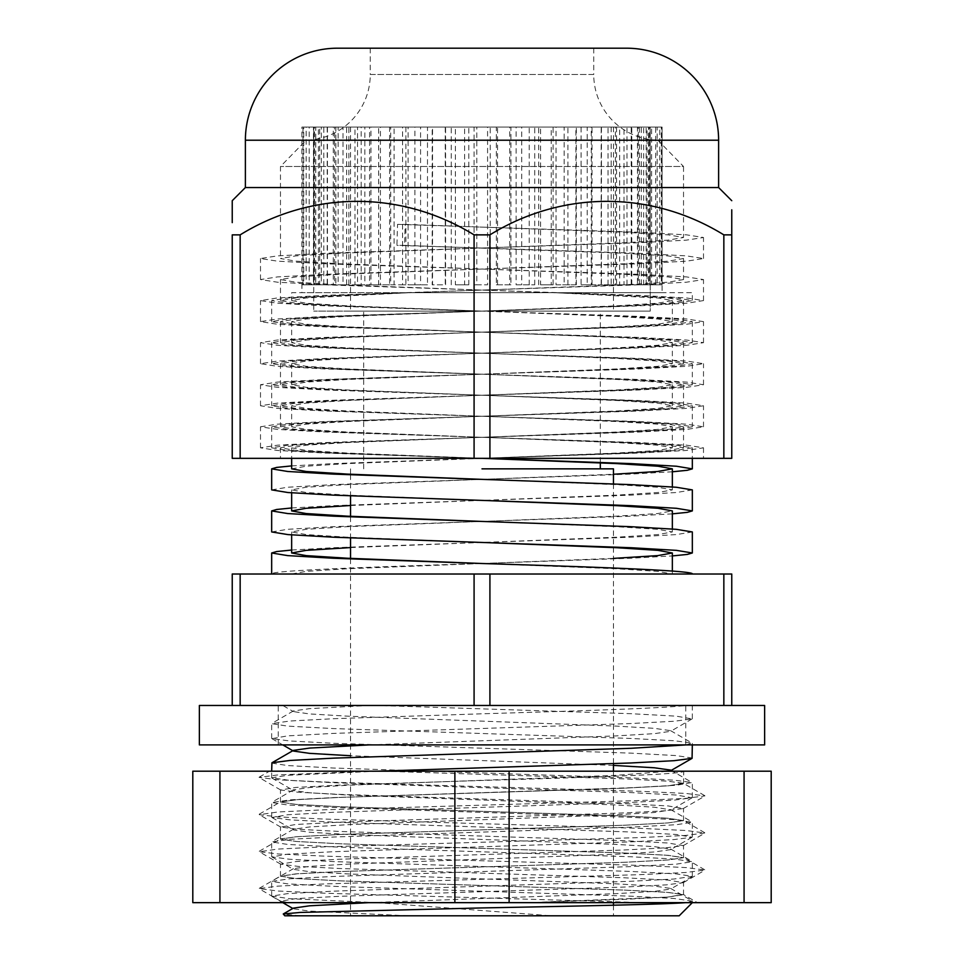<?xml version="1.0" encoding="UTF-8"?>
<svg xmlns="http://www.w3.org/2000/svg" width="964" height="964" viewBox="0 0 964 964"><rect width="100%" height="100%" fill="white"/><g stroke="black" fill="none" stroke-linecap="round" stroke-linejoin="round"><path stroke-width="0.72" stroke-dasharray="4.82 3.62" d="M199.367 705.467L764.633 705.467M199.367 744.907L764.633 744.907M731.76 705.467L489.917 705.467L731.76 705.467L731.76 574.014L232.24 574.014L232.24 705.467L240.157 705.467L232.24 705.467M482 744.907L685.753 744.907L482 744.907M482 705.467L685.753 705.467L282.777 705.467L293.393 711.613L293.393 710.938L309.697 708.624L368.875 705.467L692.333 705.467L482 705.467M704.732 795.649L683.283 783.238L666.305 781.057L625.009 778.9L382.913 771.2L269.558 771.2L370.501 771.2L277.957 774.911L259.051 777.37L278.102 779.816L324.603 782.009L639.903 791.275L686.043 793.444L704.949 795.903L685.898 798.349L639.397 800.542L324.097 809.808L277.957 811.977L259.268 814.676L278.102 816.894L324.603 819.075L639.903 828.341L686.043 830.51L704.949 832.98L685.898 835.427L639.397 837.608L324.097 846.874L277.957 849.055L259.268 851.754L278.102 853.959L324.603 856.14L639.903 865.407L686.043 867.588L704.949 870.046L685.898 872.492L639.397 874.673L324.097 883.952L277.957 886.121L259.051 888.579L278.102 891.025L324.603 893.218L644.675 902.653L686.995 902.653L528.103 902.653L667.907 897.062L683.524 894.749L668.317 892.423L625.009 890.121L340.015 880.843L296.093 878.529L280.476 876.216L295.683 873.89L338.991 871.577L623.985 862.31L667.907 859.996L683.524 857.683L668.317 855.345L625.009 853.044L340.015 843.777L296.093 841.464L280.476 839.15L295.683 836.812L338.991 834.511L623.985 825.244L667.907 822.931L683.524 820.605L668.317 818.279L625.009 815.978L340.015 806.711L296.093 804.386L280.476 802.072L295.683 799.746L338.991 797.445L623.985 788.178L667.907 785.853L683.524 783.539L668.317 781.214L625.009 778.9L382.913 771.2L683.524 771.2C686.344 774.273 589.619 777.394 482 780.466L339.509 785.106L295.815 787.419L280.717 790.01L297.828 792.203L339.509 794.372L624.491 803.639L668.185 805.952L683.283 808.543L666.172 810.736L624.491 812.905L339.509 822.172L295.815 824.485L280.717 827.076L297.828 829.281L339.509 831.438L624.491 840.704L668.185 843.018L683.283 845.621L666.172 847.814L624.491 849.971L339.509 859.237L295.815 861.563L280.717 864.154L297.828 866.347L339.509 868.504L624.491 877.782L668.185 880.096L683.283 882.687L666.172 884.88L624.491 887.049L339.509 896.315L295.815 898.629L280.717 901.22L289.019 902.653L697.466 902.653L683.283 894.447L667.907 897.062L623.985 899.388L528.103 902.653L289.019 902.653M683.524 783.515L683.753 771.2L370.501 771.2M744.075 771.2L192.8 771.2L192.8 902.653L771.2 902.653L771.2 771.2L744.075 771.2L744.075 902.653M219.925 771.2L219.925 902.653M454.875 771.2L454.875 902.653M509.125 771.2L509.125 902.653M683.283 783.238L667.907 785.853L623.985 788.178L338.991 797.445L297.695 799.59L280.476 802.072L296.093 804.386L340.015 806.711L625.009 815.978L666.305 818.123L683.524 820.605L667.907 822.931L623.985 825.244L338.991 834.511L297.695 836.668L280.717 838.849L296.093 841.464L340.015 843.777L625.009 853.044L666.305 855.201L683.524 857.683L667.907 859.996L623.985 862.31L338.991 871.577L297.695 873.733L280.476 876.216L296.093 878.529L340.015 880.843L625.009 890.121L666.305 892.266L683.283 894.447M593.74 48.2L370.26 48.2L593.74 48.2L593.74 74.493L482 74.493L593.74 74.493A65.733 65.733 0 0 0 657.87 140.202L306.13 140.202L657.87 140.202L683.524 166.483L280.476 166.483L683.524 166.483L683.524 237.493L668.245 234.867L624.744 232.24L405.205 224.359L404.555 245.374L624.25 253.267L668.052 255.894L683.524 258.533L668.245 261.16L624.744 263.775L339.75 274.294L295.948 276.921L280.476 279.56L295.755 282.187L339.256 284.814L624.25 295.333L668.052 297.96L683.524 300.599L668.245 303.226L624.744 305.841L482.349 311.107L339.75 305.853L295.948 303.226L280.476 300.599L295.755 297.96L339.256 295.346L624.25 284.826L668.052 282.199L683.524 279.56L668.245 276.933L624.744 274.306L339.75 263.787L295.948 261.16L280.476 258.533L295.755 255.894L339.256 253.279L624.25 242.759L668.052 240.132L683.524 237.493M370.26 48.2L370.26 74.493L482 74.493L370.26 74.493A65.733 65.733 0 0 1 306.13 140.202L280.476 166.483L280.476 258.521M260.497 447.826L260.497 426.787L277.499 429.426L325.627 432.053L638.867 442.572L686.705 445.187L703.503 447.826L686.501 450.453L638.373 453.08L481.831 458.334L703.503 458.334L481.651 458.334L325.133 453.08L277.295 450.453L260.497 447.826L277.499 445.187L325.627 442.56L638.867 432.041L686.705 429.414L703.503 426.799L686.501 424.16L638.373 421.521L325.133 411.013L277.295 408.387L260.497 405.76L277.499 403.121L325.627 400.494L638.867 389.974L686.705 387.347L703.503 384.732L686.501 382.093L638.373 379.454L325.133 368.947L277.295 366.32L260.497 363.693L277.499 361.054L325.627 358.427L638.867 347.908L686.705 345.293L703.503 342.666L686.501 340.027L638.373 337.4L325.133 326.88L277.295 324.253L260.497 321.614L277.499 318.988L325.627 316.361L482.349 311.107L339.75 316.361L295.948 318.988L280.476 321.614L295.755 324.253L339.256 326.88L624.25 337.4L668.052 340.027L683.524 342.666L668.245 345.293L624.744 347.908L339.75 358.427L295.948 361.054L280.476 363.693L295.755 366.32L339.256 368.947L624.25 379.454L668.052 382.093L683.524 384.732L668.245 387.347L624.744 389.974L339.75 400.494L295.948 403.121L280.476 405.76L295.755 408.387L339.256 411.013L624.25 421.521L668.052 424.16L683.524 426.799L668.245 429.414L624.744 432.041L339.75 442.56L295.948 445.187L280.476 447.814L295.755 450.453L339.256 453.08L481.831 458.334L280.476 458.334L482 458.334L624.25 453.08L668.052 450.453L683.524 447.826L668.245 445.187L624.744 442.572L339.75 432.053L295.948 429.426L280.476 426.799L295.755 424.16L339.256 421.533L624.25 411.026L668.052 408.387L683.524 405.76L668.245 403.133L624.744 400.506L339.75 389.986L295.948 387.359L280.476 384.732L295.755 382.093L339.256 379.467L624.25 368.959L668.052 366.32L683.524 363.693L668.245 361.066L624.744 358.439L339.75 347.92L295.948 345.293L280.476 342.666L295.755 340.027L339.256 337.4L624.25 326.892L668.052 324.266L683.524 321.627L668.245 319L624.744 316.373L482.349 311.119L638.867 305.841L686.705 303.226L703.503 300.587L686.501 297.96L638.373 295.333L325.133 284.814L277.295 282.187L260.497 279.56L277.499 276.921L325.627 274.294L638.867 263.775L686.705 261.16L703.503 258.521L686.501 255.894L638.373 253.267L482 248.001M723.844 234.867L731.76 234.867L731.76 458.334L723.844 458.334L723.844 234.867C651.965 190.535 562.988 189.86 489.917 234.867L474.083 234.867C402.205 190.535 313.228 189.86 240.157 234.867L232.24 234.867L232.24 458.334L240.157 458.334L240.157 234.867M240.157 458.334L489.917 458.334L489.917 234.867M474.083 458.334L474.083 234.867M337.4 48.2L626.6 48.2M245.386 187.546L718.614 187.546M731.76 209.803L731.76 215.635M731.76 219.021L731.76 222.636M232.24 222.636L232.24 215.647M232.24 212.562L232.24 200.693M489.917 458.334L723.844 458.334M404.555 245.374L396.915 245.374L397.554 224.359L405.205 224.359M260.497 426.787L277.295 424.16L325.133 421.533L638.373 411.026L686.501 408.387L703.503 405.76L686.705 403.133L638.867 400.506L325.627 389.986L277.499 387.359L260.497 384.732L277.295 382.093L325.133 379.467L638.373 368.959L686.501 366.32L703.503 363.693L686.705 361.066L638.867 358.439L325.627 347.92L277.499 345.293L260.497 342.666L277.295 340.027L325.133 337.4L638.373 326.892L686.501 324.266L703.503 321.627L686.705 319L638.867 316.373L325.627 305.853L277.499 303.226L260.497 300.599L277.295 297.96L325.133 295.346L638.373 284.826L686.501 282.199L703.503 279.56L686.705 276.933L638.867 274.306L325.627 263.787L277.499 261.16L260.497 258.533L277.295 255.894L325.133 253.279L481.651 248.013L396.915 245.374M481.651 248.013L638.373 242.759L686.501 240.132L703.503 237.493L686.705 234.867L638.867 232.24L397.554 224.359M291.658 465.901L333.279 463.6L482 458.334L333.749 453.092L287.935 450.465L271.667 447.814L287.561 445.187L332.809 442.572L481.325 437.319L346.932 442.572L306.022 445.187L291.658 447.838L306.395 450.465L347.884 453.092L482.675 458.346L630.721 453.08L676.318 450.453L692.333 447.826L676.318 445.187L630.721 442.56L482 437.307L630.251 432.053L676.065 429.426L692.333 426.775L676.439 424.16L631.191 421.545L482 416.267L630.721 411.013L676.318 408.387L692.333 405.76L676.318 403.133L630.721 400.494L482 395.24L630.251 389.998L676.065 387.359L692.333 384.708L676.439 382.093L631.191 379.479L482 374.201L630.721 368.947L676.318 366.32L692.333 363.693L676.318 361.066L630.721 358.427L482 353.173L630.251 347.932L676.065 345.293L692.333 342.654L676.439 340.027L631.191 337.412L482 332.134L630.721 326.88L676.318 324.253L692.333 321.627L676.318 319L630.721 316.373L482 311.107L350.547 311.107L650.266 311.107L313.734 311.107L613.453 311.107L313.734 311.107L482 311.107L333.279 305.853L287.682 303.226L271.667 300.587L287.682 297.96L401.506 292.707L662.087 292.707L301.913 292.707L692.333 292.707L692.333 300.587L676.439 297.96L562.807 292.707L401.506 292.707M516.126 284.814L534.731 284.814L516.126 284.814L516.126 127.067L487.579 127.067L487.579 284.814L474.083 284.814L474.083 127.067L445.585 127.067L445.585 284.814L432.535 284.814L432.535 127.067L405.88 127.067L405.88 284.814L394.083 284.814L394.083 127.067L370.947 127.067L370.947 284.814L361.175 284.814L361.175 127.067L343.003 127.067L343.003 284.814L335.846 284.814L335.846 127.067L323.784 127.067L323.784 284.814L319.699 284.814L319.699 127.067L314.517 127.067L314.517 284.814L313.758 284.814L313.734 127.067L315.758 127.067L315.758 284.814L318.385 284.814L318.385 127.067L327.459 127.067L327.459 284.814L333.291 284.814L333.291 127.067L348.86 127.067L348.86 284.814L357.548 284.814L357.548 127.067L378.635 127.067L378.635 284.814L389.613 284.814L389.613 127.067L414.906 127.067L414.906 284.814L427.486 284.814L427.486 127.067L455.382 127.067L455.382 284.814L468.793 284.814L468.793 127.067L482 127.067L350.547 127.067L650.266 127.067L313.734 127.067L613.453 127.067L482 127.067L496.364 127.067L496.364 284.814L509.727 284.814L509.727 127.067L540.563 127.067L540.563 284.814L553.107 284.814L553.107 127.067L581.075 127.067L581.075 284.814L592.029 284.814L592.029 127.067L615.357 127.067L615.357 284.814L624.021 284.814L624.021 127.067L641.265 127.067L641.265 284.814L647.097 284.814L647.097 127.067L657.171 127.067L657.171 284.814L659.81 284.814L659.81 127.067L662.087 127.067L662.087 292.707M482 468.853L613.453 468.853M271.667 489.881L287.561 487.254L332.809 484.639L630.251 474.119L672.342 471.794M291.658 507.968L333.279 505.666L630.721 495.147L676.318 492.52L692.333 489.893M271.667 531.947L287.561 529.32L332.809 526.706L630.251 516.186L672.342 513.86M291.658 550.034L333.279 547.733L630.721 537.213L676.318 534.586L692.333 531.947M271.667 574.014L692.333 574.014L271.667 574.014C268.546 570.531 369.61 566.977 482 563.494L630.251 558.252L672.342 555.927M555.192 292.707L657.978 297.96L672.342 300.599L657.605 303.238L616.117 305.865L346.932 316.373L306.022 319L291.658 321.639L306.395 324.266L347.884 326.892L617.068 337.412L657.978 340.027L672.342 342.666L657.605 345.293L616.117 347.932L346.932 358.439L306.022 361.054L291.658 363.705L306.395 366.332L347.884 368.959L617.068 379.479L657.978 382.093L672.342 384.732L657.605 387.359L616.117 389.998L346.932 400.506L306.022 403.121L291.658 405.772L306.395 408.399L347.884 411.026L617.068 421.545L657.978 424.16L672.342 426.799L657.605 429.426L616.117 432.053L481.325 437.319L333.279 432.053L287.682 429.414L271.667 426.787L287.682 424.16L333.279 421.533L482 416.267L333.749 411.026L287.935 408.399L271.667 405.748L287.561 403.121L332.809 400.506L482 395.228L333.279 389.986L287.682 387.347L271.667 384.72L287.682 382.093L333.279 379.467L482 374.213L333.749 368.959L287.935 366.332L271.667 363.681L287.561 361.066L332.809 358.439L482 353.161L333.279 347.92L287.682 345.293L271.667 342.654L287.682 340.027L333.279 337.4L482 332.146L333.749 326.892L287.935 324.266L271.667 321.614L287.561 319L332.809 316.373L630.251 305.865L676.065 303.238L692.333 300.587M291.658 574.002L306.022 571.387L346.932 568.772L482 563.494L616.599 568.76L657.858 571.387L672.342 574.014L672.342 571.074M692.333 902.653L692.333 901.111L685.874 902.653L692.333 902.653L377.382 902.653L551.782 915.8L679.186 915.8M284.814 915.8L300.925 915.8L283.199 914.173M692.333 758.053L676.318 755.595L630.721 753.125L333.279 743.268L289.827 740.967L271.932 738.641L287.682 735.869L333.279 733.411L630.721 723.542L674.173 721.253L692.068 718.915L676.318 716.156L630.721 713.685L377.382 705.467M685.874 744.907L692.068 743.075L674.029 740.726L630.203 738.424L332.761 728.555L287.549 726.109L271.667 723.651L289.971 721.012L333.797 718.698L482 713.794C575.508 711.01 664.124 708.323 685.874 705.467M692.333 901.111L674.029 898.472L630.203 896.159L332.761 886.302L287.549 883.855L271.667 881.397L289.971 878.758L333.797 876.445L631.239 866.588L676.451 864.13L692.333 861.683L674.029 859.032L630.203 856.731L332.761 846.874L287.549 844.416L271.667 841.958L289.971 839.319L333.797 837.005L631.239 827.148L676.451 824.702L692.333 822.244L674.029 819.605L630.203 817.291L332.761 807.434L287.549 804.976L271.667 802.518L289.971 799.879L333.797 797.577L631.239 787.709L676.451 785.262L692.068 782.503L674.029 780.165L630.203 777.852L332.761 767.995L287.549 765.549L271.667 763.09M377.382 902.653L289.827 898.713L271.667 896.086L287.682 893.616L333.279 891.158L630.721 881.289L674.173 878.999L692.333 876.36L676.318 873.902L630.721 871.432L333.279 861.575L289.827 859.273L271.932 856.948L287.682 854.176L333.279 851.718L630.721 841.861L674.173 839.56L692.068 837.222L676.318 834.463L630.721 831.992L333.279 822.135L289.827 819.846L271.932 817.508L287.682 814.749L333.279 812.278L630.721 802.422L674.173 800.12L692.068 797.794L676.318 795.023L630.721 792.565L333.279 782.708L289.827 780.406L271.667 777.767L287.682 775.309L377.382 771.2M490.242 284.814L490.242 127.067L521.729 127.067L521.729 284.814M534.731 284.814L534.731 127.067L564.157 127.067L564.157 284.814L575.894 284.814L575.894 127.067L601.44 127.067L601.44 284.814L611.164 284.814L611.164 127.067L631.203 127.067L631.203 284.814L638.313 284.814L638.313 127.067L651.604 127.067L651.604 284.814L655.653 284.814L655.653 127.067L661.34 127.067L661.34 284.814L662.063 284.814L662.063 127.067L650.182 127.067L650.266 311.107L482 311.107L347.402 305.853L306.142 303.226L291.658 300.587L306.142 297.96L409.158 292.707L291.658 292.707L291.658 300.587M482 915.8L350.547 915.8L482 915.8M455.382 284.814L464.6 284.814L464.6 127.067L496.364 127.067M451.273 284.814L451.273 127.067L420.569 127.067L420.569 284.814L408.109 284.814L408.109 127.067L380.406 127.067L380.406 284.814L369.586 284.814L369.586 127.067L346.618 127.067L346.618 284.814L338.123 284.814L338.123 127.067L321.337 127.067L321.337 284.814L315.71 284.814L315.71 127.067L306.142 127.067L306.142 284.814L303.732 284.814L303.732 127.067L301.913 127.067L301.913 292.707M314.517 284.814L302.009 284.814L301.913 127.067M302.973 284.814L302.973 127.067L309.179 127.067L309.179 284.814L313.445 284.814L313.445 127.067L327.218 127.067L327.218 284.814L334.52 284.814L334.52 127.067L354.969 127.067L354.969 284.814L364.862 284.814L364.862 127.067L390.709 127.067L390.709 284.814L402.554 284.814L402.554 127.067L432.185 127.067L432.185 284.814L445.248 284.814L445.248 127.067L476.794 127.067L476.794 284.814L487.579 284.814M496.364 284.814L510.92 284.814L510.92 127.067L540.563 127.067M510.92 127.067L509.727 127.067M540.563 284.814L551.239 284.814L551.239 127.067L581.075 127.067M551.239 127.067L553.107 127.067M581.075 284.814L587.197 284.814L587.197 127.067L615.357 127.067M587.197 127.067L592.029 127.067M615.357 284.814L608.019 284.814L616.55 284.814L616.55 127.067L641.265 127.067M616.55 127.067L624.021 127.067M641.265 284.814L631.781 284.814L637.457 284.814L637.457 127.067L657.171 127.067M637.457 127.067L647.097 127.067M657.171 284.814L646.145 284.814L648.579 284.814L648.579 127.067L650.266 127.067L650.266 311.107L482 311.107L600.307 311.107L482 311.107L616.599 316.373L657.858 319L672.342 321.627L657.858 324.253L616.599 326.88L347.402 337.4L306.142 340.027L291.658 342.654L306.142 345.293L347.402 347.92L616.599 358.427L657.858 361.066L672.342 363.693L657.858 366.32L616.599 368.947L347.402 379.467L306.142 382.093L291.658 384.72L306.142 387.347L347.402 389.986L616.599 400.494L657.858 403.133L672.342 405.76L657.858 408.387L616.599 411.013L347.402 421.533L306.142 424.16L291.658 426.787L306.142 429.414L347.402 432.053L616.599 442.56L657.858 445.187L672.342 447.826L657.858 450.453L616.599 453.08L347.402 463.6L306.142 466.227L291.658 468.853M648.579 127.067L659.81 127.067M662.063 284.814L649.242 284.814L649.242 127.067L643.663 127.067L655.653 127.067M649.242 127.067L661.34 127.067M655.653 284.814L639.397 284.814L639.397 127.067L626.986 127.067L638.313 127.067M639.397 127.067L651.604 127.067M638.313 284.814L619.671 284.814L619.671 127.067L601.187 127.067L611.164 127.067M619.671 127.067L631.203 127.067M611.164 284.814L591.281 284.814L591.281 127.067L575.894 127.067M591.281 127.067L601.44 127.067M575.894 284.814L556.035 284.814L556.035 127.067L534.731 127.067M556.035 127.067L564.157 127.067M516.126 127.067L521.729 127.067M487.579 127.067L490.242 127.067M474.083 127.067L476.794 127.067M405.88 127.067L402.554 127.067M394.083 127.067L390.709 127.067M370.947 127.067L364.862 127.067M361.175 127.067L354.969 127.067M343.003 127.067L334.52 127.067M335.846 127.067L327.218 127.067M323.784 127.067L313.445 127.067M319.699 127.067L309.179 127.067M314.517 127.067L302.973 127.067M313.758 127.067L302.009 127.067M315.758 127.067L303.732 127.067M318.385 127.067L306.142 127.067M327.459 127.067L315.71 127.067M333.291 127.067L321.337 127.067M348.86 127.067L338.123 127.067M357.548 127.067L346.618 127.067M378.635 127.067L369.586 127.067M389.613 127.067L380.406 127.067M414.906 127.067L408.109 127.067M427.486 127.067L420.569 127.067M455.382 127.067L451.273 127.067M468.793 127.067L464.6 127.067M474.083 705.467L240.157 705.467L474.083 705.467L474.083 574.014M723.844 705.467L723.844 574.014M489.917 705.467L489.917 574.014M240.157 705.467L240.157 574.014M300.925 915.8L311.239 915.8M350.547 558.963L350.547 915.8L551.782 915.8M408.242 915.8L309.552 911.101L293.393 908.799L293.393 908.124M368.875 902.653L615.839 893.664L654.448 891.387L670.607 889.073L670.607 888.41L654.303 886.085L615.309 883.795L348.161 873.938L309.552 871.673L293.393 869.359L293.393 868.685L309.697 866.371L348.691 864.081L615.839 854.225L654.448 851.947L670.607 849.646L670.607 848.971L654.303 846.645L615.309 844.368L348.161 834.499L309.552 832.233L293.393 829.92L293.393 829.257L309.697 826.931L348.691 824.642L615.839 814.785L654.448 812.507L670.896 809.856L654.303 807.217L615.309 804.928L348.161 795.071L309.552 792.794L293.393 790.48L293.393 789.817L309.697 787.492L348.691 785.214L615.839 775.345L669.402 771.2M613.453 765.404L350.547 755.74M368.875 744.907L615.839 735.918L654.448 733.64L670.607 731.327L670.607 730.664L654.303 728.338L615.309 726.049L348.161 716.192L309.552 713.926L293.393 711.613M481.325 563.518L613.453 558.385M482.675 542.479L347.884 537.225L306.395 534.598L291.658 531.959L306.022 529.32L346.932 526.706L616.117 516.186L657.605 513.559L672.342 510.908M482.675 500.412L347.884 495.159L306.395 492.532L291.658 489.881L306.022 487.254L346.932 484.639L613.453 474.252M350.547 547.576L616.599 537.213L657.858 534.586L672.342 531.947L657.858 529.32L616.599 526.693L482 521.44M350.547 505.51L616.599 495.147L657.858 492.52L672.342 489.893L657.858 487.254L616.599 484.627L482 479.373M468.793 284.814L464.6 284.814M427.486 284.814L420.569 284.814M414.906 284.814L408.109 284.814M389.613 284.814L380.406 284.814M378.635 284.814L369.586 284.814M357.548 284.814L346.618 284.814M348.86 284.814L338.123 284.814M333.291 284.814L321.337 284.814M327.459 284.814L315.71 284.814M318.385 284.814L306.142 284.814M315.758 284.814L303.732 284.814M313.758 284.814L302.009 284.814M319.699 284.814L309.179 284.814M323.784 284.814L313.445 284.814M335.846 284.814L327.218 284.814M343.003 284.814L334.52 284.814M361.175 284.814L354.969 284.814M370.947 284.814L364.862 284.814M394.083 284.814L390.709 284.814M405.88 284.814L402.554 284.814M474.083 284.814L476.794 284.814M529.224 284.814L529.224 127.067M556.035 284.814L564.157 284.814M567.904 284.814L567.904 127.067M591.281 284.814L601.44 284.814M601.187 284.814L601.187 127.067M619.671 284.814L631.203 284.814M626.986 284.814L626.986 127.067M639.397 284.814L651.604 284.814M643.663 284.814L643.663 127.067M649.242 284.814L661.34 284.814M650.182 284.814L650.182 127.067M648.579 284.814L659.81 284.814M646.145 284.814L646.145 127.067M637.457 284.814L647.097 284.814M631.781 284.814L631.781 127.067M616.55 284.814L624.021 284.814M608.019 284.814L608.019 127.067M587.197 284.814L592.029 284.814M576.327 284.814L576.327 127.067M551.239 284.814L553.107 284.814M538.719 284.814L538.719 127.067M510.92 284.814L509.727 284.814M497.545 284.814L497.545 127.067M245.386 140.214L718.614 140.214M278.247 744.907L278.247 705.467M685.753 744.907L685.753 705.467M280.476 876.192L280.476 863.877M280.476 839.126L280.476 826.811M280.476 802.048L280.476 789.733M683.524 894.725L683.524 882.409M683.524 857.659L683.524 845.344M683.524 820.593L683.524 808.266M280.476 902.653L280.476 900.942M259.268 777.117L269.498 771.2M259.268 814.182L280.717 801.771M704.732 832.715L683.283 820.316M259.268 851.248L280.717 838.849M704.732 869.781L683.283 857.382M259.268 888.326L280.717 875.914M280.717 901.22L259.268 888.82M683.283 882.687L704.732 870.287M280.717 864.154L259.268 851.754M683.283 845.621L704.732 833.209M280.717 827.076L259.268 814.676M683.283 808.543L704.732 796.144M280.717 790.01L259.268 777.611M280.476 279.56L280.476 300.587M280.476 321.627L280.476 342.654M280.476 363.693L280.476 384.72M280.476 405.76L280.476 426.787M280.476 447.826L280.476 458.334M683.524 258.533L683.524 279.56M683.524 300.599L683.524 321.614M683.524 342.666L683.524 363.681M683.524 384.732L683.524 405.748M683.524 426.799L683.524 447.814M703.503 426.799L703.503 405.748M260.497 405.76L260.497 384.72M703.503 384.732L703.503 363.681M260.497 363.693L260.497 342.654M703.503 342.666L703.503 321.627M260.497 321.627L260.497 300.587M703.503 300.599L703.503 279.56M260.497 279.56L260.497 258.521M703.503 258.533L703.503 237.493M703.503 447.814L703.503 458.334M350.547 127.067L350.547 311.107M313.734 127.067L313.734 311.107L313.734 127.067M613.453 127.067L613.453 311.107M363.693 468.853L363.693 311.107M692.333 321.627L692.333 342.654M692.333 363.693L692.333 384.708M692.333 405.76L692.333 426.775M692.333 447.826L692.333 458.334M271.667 300.587L271.667 321.614M271.667 342.654L271.667 363.681M271.667 384.72L271.667 405.748M271.667 426.787L271.667 447.814M692.333 718.614L692.333 705.467M692.333 876.36L692.333 861.683M692.333 836.933L692.333 822.244M692.333 797.493L692.333 782.804M692.333 744.907L692.333 743.365M271.667 896.086L271.667 881.397M271.667 856.647L271.667 841.958M271.667 817.207L271.667 802.518M271.667 777.767L271.667 771.2M271.667 738.34L271.667 723.651M350.547 468.853L350.547 474.264M350.547 474.83L350.547 495.845M350.547 516.897L350.547 537.912M613.453 483.916L613.453 504.931M613.453 505.498L613.453 546.998M613.453 547.564L613.453 763.657M613.453 771.2L613.453 902.653M613.453 905.196L613.453 915.8M271.932 896.387L282.777 902.653M692.068 876.662L670.607 889.073M271.932 856.948L293.393 869.359M692.068 837.222L670.607 849.646M271.932 817.508L293.393 829.92M692.068 797.794L670.607 810.206M271.932 778.069L293.393 790.48M271.932 738.641L282.777 744.907M692.068 718.915L670.607 731.327M670.607 888.41L692.068 900.81M293.393 868.685L271.932 881.096M670.607 848.971L692.068 861.382M293.393 829.257L271.932 841.656M670.607 809.531L692.068 821.943M293.393 789.817L271.932 802.229M670.607 770.091L692.068 782.503M670.607 730.664L692.068 743.075M293.393 710.938L271.932 723.349M291.658 531.935L291.658 534.887M672.342 529.007L672.342 531.947M291.658 489.881L291.658 492.821M672.342 486.941L672.342 489.893M291.658 447.814L291.658 458.334M672.342 426.775L672.342 447.826M291.658 405.748L291.658 426.787M672.342 384.708L672.342 405.76M291.658 363.681L291.658 384.72M672.342 342.642L672.342 363.693M291.658 321.614L291.658 342.654M672.342 300.575L672.342 321.627M600.307 462.358L600.307 311.107"/><path stroke-width="1.45" d="M731.76 705.467L764.633 705.467L764.633 744.907L199.367 744.907L199.367 705.467L232.24 705.467L232.24 574.014L731.76 574.014L731.76 705.467L232.24 705.467M454.875 902.653L454.875 771.2L771.2 771.2L771.2 902.653L192.8 902.653L192.8 771.2L219.925 771.2L219.925 902.653M269.498 771.2L370.501 771.2M454.875 771.2L219.925 771.2M744.075 771.2L744.075 902.653M509.125 771.2L509.125 902.653M718.614 140.214L245.386 140.214A92.014 92.014 0 0 1 337.4 48.2L626.6 48.2A92.014 92.014 0 0 1 718.614 140.214L718.614 187.546L245.386 187.546L232.24 200.693L232.24 222.636M240.157 234.867L232.24 234.867L232.24 458.334L240.157 458.334L240.157 234.867C312.035 190.535 401.012 189.86 474.083 234.867L489.917 234.867C561.795 190.535 650.772 189.86 723.844 234.867L731.76 234.867L731.76 209.803M718.614 187.546L731.76 200.693M245.386 140.214L245.386 187.546M731.76 222.636L731.76 458.334L723.844 458.334L723.844 234.867M731.76 215.635L731.76 219.021M232.24 215.647L232.24 212.562M723.844 458.334L474.083 458.334L474.083 234.867M489.917 458.334L489.917 234.867M474.083 458.334L240.157 458.334M672.342 471.794L687.296 470.287L692.321 468.866L676.439 466.227L631.191 463.612L482.675 458.346L617.068 463.612L657.978 466.227L672.342 468.841L672.342 486.941M672.342 513.86L687.296 512.354L692.333 510.908L692.333 489.893L676.318 487.254L630.721 484.627L333.279 474.107L287.682 471.48L271.667 468.853L276.632 467.42L291.658 465.901M692.333 510.908L676.439 508.293L631.191 505.678L333.749 495.159L287.935 492.532L271.667 489.881L271.667 468.853M672.342 555.927L687.296 554.421L692.333 552.975L692.333 531.947L676.318 529.32L630.721 526.693L333.279 516.174L287.682 513.547L271.667 510.92L276.632 509.486L291.658 507.968M692.333 552.975L676.439 550.36L631.191 547.733L333.749 537.225L287.935 534.598L271.667 531.947L271.667 510.92M692.333 574.014C695.273 570.531 594.318 566.989 482 563.506L333.279 558.24L287.682 555.613L271.667 552.987L276.632 551.553L291.658 550.034M271.667 574.014L271.667 552.987M692.333 902.653L679.186 915.8L284.814 915.8L283.271 913.98L300.25 912.438L482 907.931C574.556 906.148 663.063 904.425 685.874 902.653M474.083 705.467L474.083 574.014M377.382 771.2L630.721 762.982L674.173 760.68L692.068 758.355L692.333 744.907M271.667 771.2L271.932 762.789L289.971 760.451L333.797 758.138L631.239 748.281L685.874 744.907M613.453 483.916L613.453 468.853L482 468.853M240.157 705.467L240.157 574.014M489.917 705.467L489.917 574.014M723.844 705.467L723.844 574.014M311.239 915.8L350.547 915.8M283.271 913.98L293.393 908.124L309.697 905.799L368.875 902.653M669.402 771.2L670.607 770.091L654.303 767.778L613.453 765.404M350.547 755.74L309.552 753.354L293.393 751.052M271.932 762.789L293.393 750.378L309.697 748.064L368.875 744.907M613.453 558.385L657.605 555.626L672.342 552.999L657.978 550.36L617.068 547.733L482.675 542.479M672.342 529.007L672.342 510.908L657.978 508.293L617.068 505.678L482.675 500.412M613.453 474.252L657.605 471.492L672.342 468.841M482 563.506L347.402 558.24L306.142 555.613L291.658 552.987L306.142 550.36L350.547 547.576M482 521.44L347.402 516.174L306.142 513.547L291.658 510.92L306.142 508.293L350.547 505.51M482 479.373L347.402 474.107L306.142 471.48L291.658 468.853L291.658 458.334M692.333 458.334L692.333 468.841M350.547 495.845L350.547 516.897M350.547 537.912L350.547 558.963M613.453 763.657L613.453 771.2M613.453 902.653L613.453 905.196M282.777 902.653L292.815 908.462M692.068 758.355L670.607 770.766M282.777 744.907L292.815 750.715M672.342 552.975L672.342 571.074M291.658 534.887L291.658 552.987M291.658 492.821L291.658 510.92M600.307 468.853L600.307 462.358"/></g></svg>
